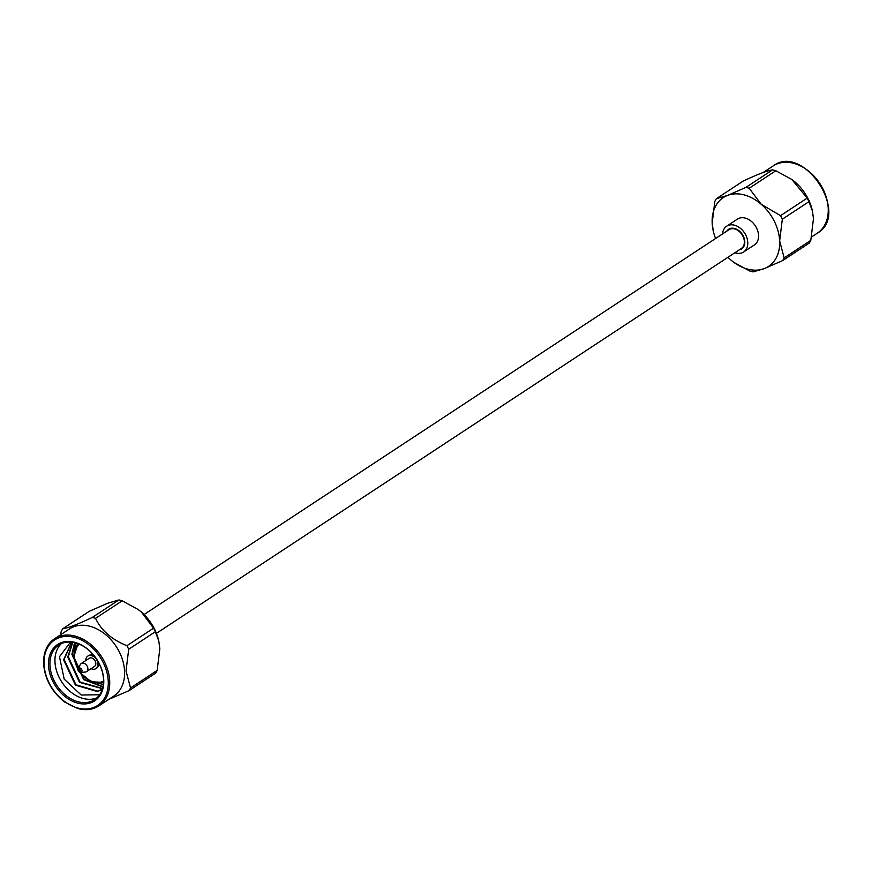 <?xml version="1.0" encoding="UTF-8"?>
<svg xmlns="http://www.w3.org/2000/svg" width="872" height="872" viewBox="0 0 872 872"><rect width="100%" height="100%" fill="white"/><g stroke="black" fill="none" stroke-linecap="round" stroke-linejoin="round"><path stroke-width="1.31" d="M156.415 633.345L741.32 248.498A11.249 8.197 -123.3 0 0 744.361 241.533A11.249 8.197 -123.3 0 0 738.671 230.993A11.249 8.197 -123.3 0 0 728.959 229.707L144.044 614.553M158.737 640.767A41.191 30.03 -123.3 0 0 158.671 640.528A41.191 30.03 -123.3 0 0 141.46 612.133A41.191 30.03 -123.3 0 0 138.343 609.637A41.191 30.03 -123.3 0 0 138.288 609.593L122.189 600.808L95.539 618.346A46.445 33.855 -123.3 0 0 92.258 617.474L118.908 599.947A46.445 33.855 56.7 0 1 122.189 600.808M96.312 668.323A7.456 5.439 -123.3 0 0 96.694 668.094A7.456 5.439 -123.3 0 0 98.591 662.458M94.427 656.136A7.456 5.439 -123.3 0 0 88.497 655.646A7.456 5.439 -123.3 0 0 88.137 655.908M74.6 647.842A34.095 24.852 -123.3 0 0 74.611 647.961A34.095 24.852 -123.3 0 0 74.709 649.455M70.545 642.064L59.481 656.736L64.19 679.157L81.205 695.028L99.637 694.744M61.422 643.558A32.689 23.827 -123.3 0 0 61.847 682.1A32.689 23.827 -123.3 0 0 97.065 697.753M74.85 642.729L72.441 654.011L84.235 679.321L102.983 686.656M72.768 642.304L68.288 656.736L80.082 682.057L102.536 688.466M102.525 688.52L97.642 691.627L75.406 685.13L63.602 659.821L71.646 642.152L64.125 659.472L75.929 684.782L98.165 691.289L100.683 690.046M102.373 688.662L79.559 682.394L67.754 657.085L72.561 642.272M102.929 686.94L83.712 679.669L71.907 654.349L74.545 642.653M74.523 650.109L75.493 642.893M103.354 684.346L97.413 683.245M118.908 599.947L107.714 603.239L89.358 611.261L62.708 628.788A46.445 33.855 -123.3 0 0 61.214 631.481L60.419 634.892M157.167 670.415A46.445 33.855 56.7 0 1 155.674 673.108L129.034 690.646A46.445 33.855 -123.3 0 0 130.528 687.954L157.167 670.415L159.838 648.724L158.78 640.985L155.347 631.731L128.696 649.269A46.445 33.855 -123.3 0 0 126.909 645.705L153.559 628.178A46.445 33.855 56.7 0 1 155.347 631.731M62.708 628.788C67.853 628.102 77.695 624.33 92.258 617.474M153.559 628.178L141.46 612.133L138.343 609.637M95.539 618.346C101.283 630.5 111.747 639.623 126.909 645.705M128.696 649.269L126.026 670.971L130.528 687.954M129.034 690.646L108.782 699.366M91.407 652.681A32.689 23.827 -123.3 0 0 58.762 644.997A32.689 23.827 -123.3 0 0 49.955 665.249A32.689 23.827 -123.3 0 0 66.479 695.867A32.689 23.827 -123.3 0 0 94.699 699.617A32.689 23.827 -123.3 0 0 91.407 652.681M98.841 705.906L113.731 696.107A40.221 29.321 -123.3 0 0 124.576 671.189A40.221 29.321 -123.3 0 0 104.237 633.519A40.221 29.321 -123.3 0 0 69.52 628.908L54.631 638.707A40.221 29.321 56.7 0 1 89.347 643.318A40.221 29.321 56.7 0 1 109.687 680.988A40.221 29.321 56.7 0 1 98.841 705.906C92.846 709.754 85.816 710.626 77.782 708.522L64.844 702.145C52.004 692.117 44.919 679.364 43.6 663.897C43.306 652.409 46.979 644.016 54.631 638.707A40.221 29.321 56.7 0 0 43.785 663.625M48.516 665.412A33.725 24.58 56.7 0 1 88.715 650.022A33.725 24.58 56.7 0 1 91.2 702.647A33.725 24.58 56.7 0 1 48.516 665.412M91.059 668.671A7.456 5.439 -123.3 0 0 95.953 668.584A7.456 5.439 -123.3 0 0 97.958 663.974A7.456 5.439 -123.3 0 0 94.187 656.987A7.456 5.439 -123.3 0 0 87.756 656.136A7.456 5.439 -123.3 0 0 85.739 660.595M86.579 671.614L94.514 666.404A4.84 3.532 -123.3 0 0 95.811 663.407A4.84 3.532 -123.3 0 0 93.369 658.872A4.84 3.532 -123.3 0 0 89.195 658.316L81.26 663.538A4.84 3.532 56.7 0 1 86.873 665.641A4.84 3.532 56.7 0 1 86.579 671.614A4.84 3.532 56.7 0 1 85.369 672.039L80.693 672.519C80.159 673.249 79.199 672.345 77.826 669.827L78.109 668.584A2.518 1.842 56.7 0 1 81.478 669.184A2.518 1.842 56.7 0 1 80.693 672.519M77.881 669.652A2.518 1.842 56.7 0 1 78.109 668.584L80.388 664.486A4.84 3.532 56.7 0 1 81.26 663.538M772.538 169.887A46.445 33.855 56.7 0 1 775.818 170.749L749.168 188.276A46.445 33.855 -123.3 0 0 745.887 187.415L772.538 169.887C767.393 170.563 757.539 174.335 742.988 181.191L716.337 198.729A46.445 33.855 -123.3 0 0 714.844 201.421L712.173 223.123A41.191 30.03 -123.3 0 0 713.34 231.309L712.173 223.123A41.191 30.03 56.7 0 1 727.531 195.426A41.191 30.03 56.7 0 1 761.267 204.321A41.191 30.03 56.7 0 1 779.655 240.912A41.191 30.03 56.7 0 1 764.297 268.598A41.191 30.03 56.7 0 1 733.668 262.21A41.191 30.03 56.7 0 1 730.562 259.703A41.191 30.03 -123.3 0 1 727.967 257.284M713.34 231.309A41.191 30.03 -123.3 0 0 715.607 238.492M734.889 252.727A15.434 11.249 -123.3 0 0 743.62 251.997L754.4 244.901A15.434 11.249 -123.3 0 0 758.553 235.342A15.434 11.249 -123.3 0 0 750.759 220.889A15.434 11.249 -123.3 0 0 737.429 219.123L726.659 226.208A15.434 11.249 -123.3 0 0 722.528 233.936M782.326 219.21A46.445 33.855 -123.3 0 0 780.538 215.646L807.189 198.118A46.445 33.855 56.7 0 1 808.976 201.672L782.326 219.21L779.655 240.912L784.157 257.894L810.797 240.356A46.445 33.855 56.7 0 1 809.303 243.048L782.664 260.586A46.445 33.855 -123.3 0 0 784.157 257.894M734.126 262.548L749.833 271.039A46.445 33.855 -123.3 0 0 753.114 271.901L764.297 268.598L782.664 260.586M810.797 240.356L813.467 218.665L812.41 210.926L808.976 201.672M749.168 188.276L761.267 204.321L780.538 215.646M807.189 198.118L791.896 179.512L775.818 170.749M716.337 198.729L727.531 195.426L745.887 187.415M792.125 179.686A40.221 29.321 56.7 0 1 792.354 179.85A40.221 29.321 56.7 0 1 812.203 210.021L812.41 210.926M743.62 251.997A15.434 11.249 -123.3 0 0 747.784 242.438A15.434 11.249 -123.3 0 0 739.979 227.984A15.434 11.249 -123.3 0 0 726.659 226.208M739.216 249.883A11.772 8.578 -123.3 0 0 741.614 248.934A11.772 8.578 -123.3 0 0 742.312 234.383A11.772 8.578 -123.3 0 0 728.676 229.271A11.772 8.578 -123.3 0 0 726.845 231.102M79.21 644.168A22.236 16.208 -123.3 0 0 74.382 657.074A22.236 16.208 -123.3 0 0 77.946 668.944M80.3 672.519A22.236 16.208 -123.3 0 0 103.55 681.163M44.036 664.235A39.186 28.569 -123.3 0 0 93.642 707.508A39.186 28.569 -123.3 0 0 90.753 646.348A39.186 28.569 -123.3 0 0 44.036 664.235M74.066 656.3A23.544 17.157 56.7 0 1 78.055 643.71L73.826 656.638L77.826 669.576M78.382 670.252A1.275 0.937 -123.3 0 0 80.006 671.669A1.275 0.937 -123.3 0 0 79.919 669.663A1.275 0.937 -123.3 0 0 78.382 670.252M811.592 236.944L817.38 233.129A40.221 29.321 -123.3 0 0 828.226 208.223A40.221 29.321 -123.3 0 0 807.897 170.541A40.221 29.321 -123.3 0 0 773.17 165.942L763.229 172.471M79.679 672.377L91.255 681.751L103.517 682.427M95.953 668.584L96.694 668.094M87.756 656.136L88.497 655.646M817.38 233.129C850.778 214.523 803.483 142.637 773.17 165.942"/></g></svg>

